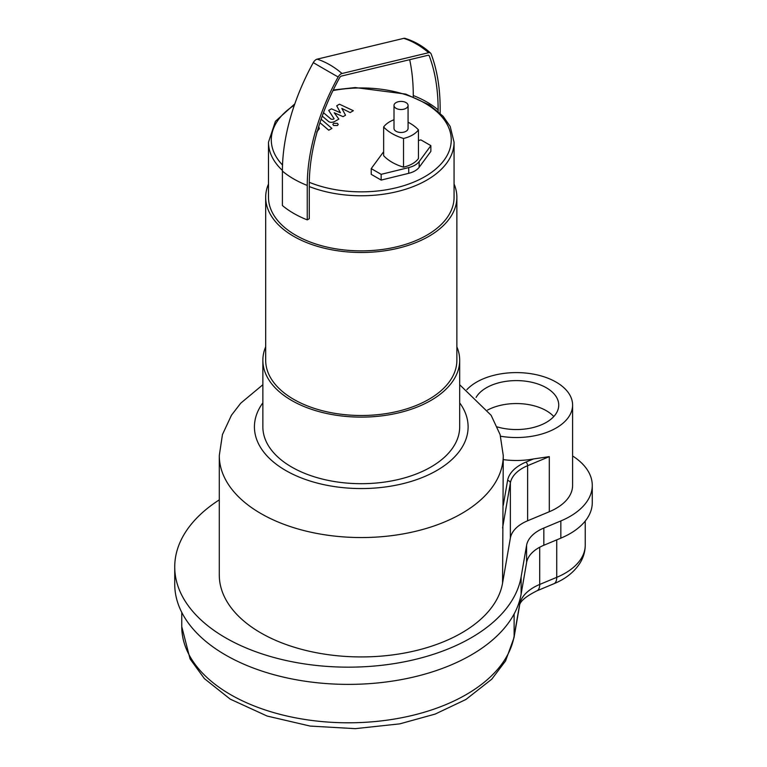 <?xml version="1.0" encoding="UTF-8"?>
<svg xmlns="http://www.w3.org/2000/svg" width="767" height="767" viewBox="0 0 767 767"><rect width="100%" height="100%" fill="white"/><g stroke="black" fill="none" stroke-linecap="round" stroke-linejoin="round"><path stroke-width="1.15" d="M466.835 389.684A56.231 32.463 180 0 1 556.123 382.11A56.231 32.463 180 0 1 572.594 405.072L572.594 485.425A56.231 32.463 180 0 1 549.306 511.733L527.619 520.783A42.175 24.352 0 0 0 510.362 538.098L502.567 583.112L503.267 455.579L500.113 434.611L491.139 415.311L459.682 384.737M503.267 459.606A56.231 32.463 0 0 0 533.429 458.963L549.306 456.633L527.619 465.684A2.809 1.342 -112.7 0 0 525.97 462.079A44.985 25.973 0 0 0 507.572 480.535A2.809 2.282 9.8 0 1 510.362 482.999A42.175 24.352 180 0 1 527.619 465.684L527.619 520.783M502.567 583.112A141.991 81.983 180 0 1 354.201 656.83A141.991 81.983 180 0 1 219.285 574.953L219.285 455.579A141.991 81.983 0 0 0 361.276 537.552A141.991 81.983 0 0 0 503.267 455.579M553.793 416.548A42.386 24.467 0 0 0 546.325 410.719A42.386 24.467 0 0 0 487.524 410.086M476.096 397.411A42.386 24.467 180 0 1 546.325 387.766A42.386 24.467 180 0 1 558.74 405.072A42.386 24.467 180 0 1 497.304 426.931M572.594 405.072A56.231 32.463 180 0 1 533.429 436.001A56.231 32.463 180 0 1 500.592 436.231M219.285 499.873A173.62 100.237 0 0 0 174.732 566.918L174.732 584.138A173.62 100.237 0 0 0 339.704 684.26A173.62 100.237 0 0 0 521.119 594.118L526.584 562.566A42.175 24.352 180 0 1 543.832 545.26L560.84 538.156A75.914 43.834 0 0 0 592.268 502.644L592.268 485.425A75.914 43.834 0 0 0 572.594 455.972M174.732 566.918A173.62 100.237 0 0 0 339.704 667.041A173.62 100.237 0 0 0 521.119 576.899L526.584 545.347A42.175 24.352 180 0 1 543.832 528.041L560.84 520.937A75.914 43.834 0 0 0 592.268 485.425M408.073 122.212A47.918 27.66 180 0 1 418.437 129.863L418.437 158.558A27.411 15.829 180 0 1 403.528 167.168L403.528 138.472A47.918 27.66 180 0 1 383.644 126.986A27.411 15.829 180 0 1 394.008 119.757M403.528 167.168A47.918 27.66 180 0 1 383.644 155.691L383.644 126.986M418.437 129.863A27.411 15.829 180 0 1 403.528 138.472M418.437 140.514L420.92 139.901L430.862 145.644L419.156 161.559A19.683 11.361 180 0 1 408.734 167.58L381.161 174.339L371.218 168.606L382.925 152.681A19.683 11.361 180 0 1 383.644 151.808M371.218 168.606L371.218 174.339L381.161 180.082L408.734 173.323A19.683 11.361 180 0 0 419.156 167.302L430.862 151.387L430.862 145.644M381.161 180.082L381.161 174.339M338.142 76.968A95.597 2.79 -151.2 0 1 313.291 62.616A162.93 94.063 -60 0 0 282.4 171.089A95.597 55.195 0 0 0 307.251 185.441A162.93 94.063 -60 0 1 338.142 76.968A5.398 3.116 -60 0 1 342.005 73.507L428.628 52.702A5.398 3.116 -60 0 1 430.594 53.115A5.398 3.116 -60 0 1 431.15 53.987A218.039 125.884 -60 0 1 440.153 108.713L440.153 113.228M409.683 59.682A215.172 124.235 -60 0 1 413.269 95.539L413.269 96.776M333.262 89.979L355.217 87.553L405.753 94.092L429.434 104.935L443.077 116.229L450.171 126.402L454.064 142.202A92.788 53.575 180 0 1 404.775 189.516A92.788 53.575 180 0 1 309.283 186.573L309.283 184.272A160.063 92.414 -60 0 1 339.618 77.707A2.541 1.467 -60 0 1 341.44 76.077L428.063 55.272A2.541 1.467 -60 0 1 428.983 55.464A2.541 1.467 -60 0 1 429.252 55.876A215.172 124.235 -60 0 1 438.13 109.882L438.13 111.388M313.291 62.616A5.398 3.116 -60 0 1 317.154 59.155L403.778 38.35A5.398 3.116 -60 0 1 405.024 38.36C414.659 41.341 423.183 46.269 430.594 53.115M282.4 171.089L282.4 205.527A95.597 55.195 0 0 0 307.251 219.88L309.283 218.71L309.283 186.573M307.251 185.441L307.251 219.88M454.064 142.202L454.064 197.301A92.788 53.575 180 0 1 396.788 246.792A92.788 53.575 180 0 1 295.669 235.181A92.788 53.575 180 0 1 268.488 197.301L268.488 142.202A92.788 53.575 180 0 0 282.4 170.418M454.064 184.013A95.597 55.195 180 0 1 456.873 197.301A95.597 55.195 180 0 1 397.862 248.287A95.597 55.195 180 0 1 293.675 236.322A95.597 55.195 180 0 1 265.679 197.301A95.597 55.195 180 0 1 268.488 184.013M456.873 197.301L456.873 360.298A95.597 55.195 180 0 1 397.862 411.294A95.597 55.195 180 0 1 293.675 399.329A95.597 55.195 180 0 1 265.679 360.298L265.679 197.301M456.873 346.818A98.406 56.816 180 0 1 459.682 360.298A98.406 56.816 180 0 1 398.936 412.79A98.406 56.816 180 0 1 291.69 400.479A98.406 56.816 180 0 1 262.86 360.298A98.406 56.816 180 0 1 265.679 346.818M459.682 360.298L459.682 426.874A98.406 56.816 180 0 1 398.936 479.365A98.406 56.816 180 0 1 291.69 467.055A98.406 56.816 180 0 1 262.86 426.874L262.86 360.298M396.069 108.339A7.028 4.056 180 0 1 394.008 105.472A7.028 4.056 180 0 1 401.036 101.407A7.028 4.056 180 0 1 408.073 105.472A7.028 4.056 180 0 1 403.73 109.221A7.028 4.056 180 0 1 396.069 108.339M408.073 105.472L408.073 128.425A7.028 4.056 180 0 1 403.73 132.173A7.028 4.056 180 0 1 396.069 131.291A7.028 4.056 180 0 1 394.008 128.425L394.008 105.472M322.226 116.095L328.142 121.128C329.772 122.615 331.958 122.73 334.709 121.483L338.861 119.077L334.23 112.768L343.079 116.642L345.533 115.223L341.823 108.387L350.116 112.576L353.357 110.707L339.445 104.207L336.703 105.788L340.433 112.759L331.44 108.828L328.698 110.41L334.105 118.751L333.137 119.316L331.104 119.182L323.99 113.123L323.137 113.612M316.704 132.029L319.35 128.722L318.736 126.497M319.954 122.691L328.765 130.227L331.9 128.415L321.133 119.201M333.635 123.334L332.849 124.427L333.635 125.529L337.442 125.529L338.228 124.427L337.442 123.334L333.635 123.334M502.567 528.022L510.362 482.999L510.362 538.098M507.572 480.535L503.267 505.348M533.429 458.963L525.97 462.079M549.306 511.733L549.306 456.633M459.682 402.857A106.843 61.686 180 0 1 361.276 488.56A106.843 61.686 180 0 1 262.86 402.857M513.986 637.78A14.055 11.419 -170.2 0 0 514.12 636.188A166.592 96.182 180 0 1 340.049 722.677A166.592 96.182 180 0 1 181.76 626.61L190.063 658.949L204.396 678.622L230.215 699.13L267.117 716.042L310.184 726.081L355.246 728.65L399.799 723.856L435.177 714.077L465.885 699.494L491.772 679.178L505.549 660.943L513.986 637.78L519.451 606.227A14.055 11.419 -170.2 0 0 519.585 604.636L514.12 636.188L514.12 613.955M556.727 539.872L556.727 577.34A14.055 6.73 67.3 0 1 553.899 583.735C565.519 578.98 574.253 572.029 580.111 562.882C583.466 557.388 585.183 551.463 585.24 545.107A68.886 39.769 180 0 1 556.727 577.34L539.709 584.444A49.203 28.408 0 0 0 519.585 604.636L519.585 600.714M519.451 606.227C519.422 601.846 525.232 596.716 536.89 590.839A14.055 6.73 -112.7 0 0 539.709 584.444L539.709 547.216M521.119 576.899L521.119 594.118M526.584 545.347L526.584 562.566M543.832 528.041L543.832 545.26M560.84 520.937L560.84 538.156M419.156 167.302L419.156 161.559M408.734 173.323L408.734 167.58M428.561 55.253A92.788 68.474 159.3 0 1 429.252 55.876M413.269 95.539A92.788 53.575 180 0 1 438.13 109.882M428.628 52.702A95.597 68.455 -103.5 0 0 403.778 38.35M342.005 73.507A95.597 68.455 -103.5 0 0 317.154 59.155M282.524 165.03A89.979 51.945 180 0 1 294.355 105.175M332.964 90.592A89.979 51.945 180 0 1 450.267 147.561A89.979 51.945 180 0 1 309.293 182.306M262.86 384.737L240.761 403.154L231.49 415.177L222.459 434.534L219.285 455.579M536.89 590.839L553.899 583.735M585.24 521.061L585.24 545.107M181.76 612.373L181.76 626.61M294.806 103.881L275.43 121.301L268.488 142.202"/></g></svg>

